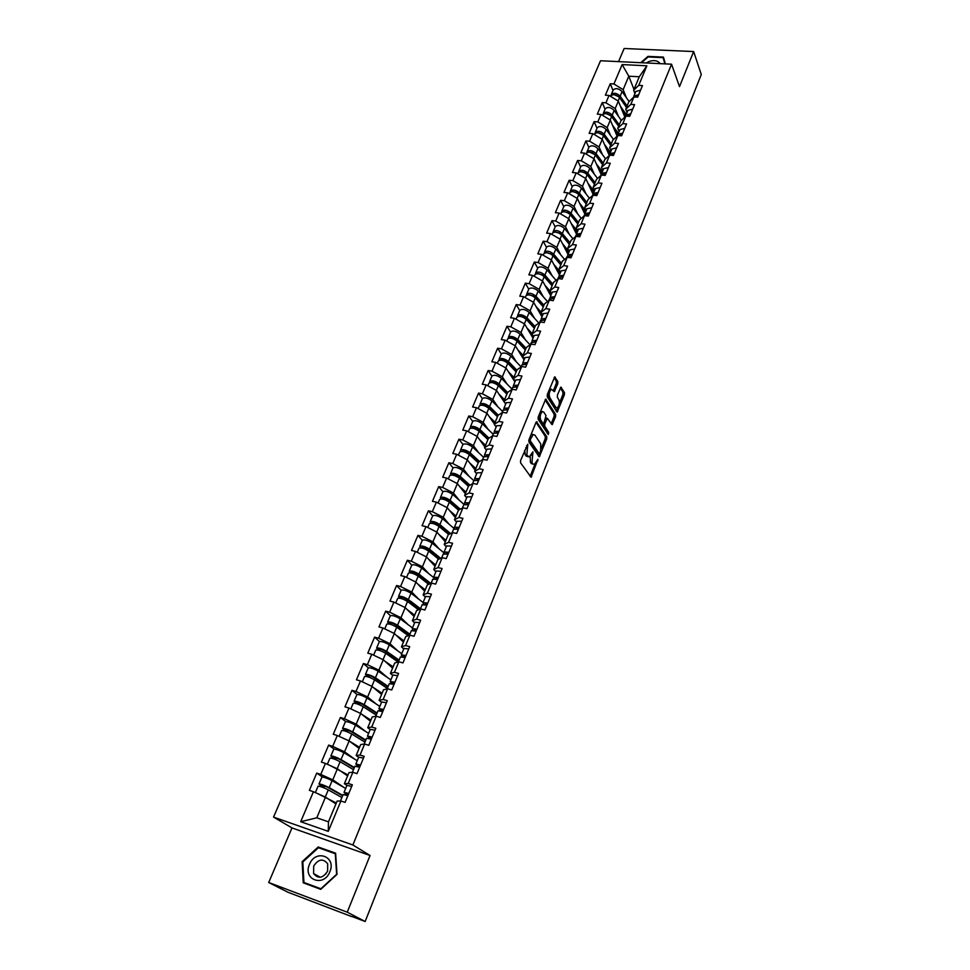 <?xml version="1.0" encoding="UTF-8"?>
<svg xmlns="http://www.w3.org/2000/svg" width="970" height="970" viewBox="0 0 970 970"><rect width="100%" height="100%" fill="white"/><g stroke="black" fill="none" stroke-linecap="round" stroke-linejoin="round"><path stroke-width="1.45" d="M527.789 444.224L520.587 460.471L520.55 462.775L531.087 477.276L537.986 459.283L534.373 464.424L532.772 463.902L531.96 462.702L532.93 451.814L529.28 456.967L526.819 455.209L527.789 444.224M557.786 383.756L557.835 381.477L554.707 376.893L547.298 394.511L547.25 396.803L557.144 412.165L564.382 394.754L564.443 392.51L560.854 387.151L557.41 395.045L557.35 397.3L558.902 399.846C559.848 403.132 559.278 405.836 557.192 407.933L555.871 407.424L549.687 397.421C548.705 394.111 549.275 391.383 551.396 389.249L554.319 391.674L557.786 383.756L556.271 383.502L556.331 381.234L554.149 377.597M370.055 855.504L291.982 827.919L268.714 882.506L347.248 912.188L370.055 855.504L352.874 844.967L671.543 64.19L679.509 86.633L693.635 51.556L701.286 74.496L365.144 921.5L351.698 916.407M347.248 912.188L365.144 921.5M537.125 421.829L535.986 422.447L528.977 439.762L528.929 442.065L539.259 456.846L546.716 438.949L546.765 436.694L536.483 421.72M538.204 416.991L545.71 399.119L555.664 414.457L555.604 416.7L552.136 424.678L547.31 418.288L544.776 423.902L544.728 426.169L548.729 432.414L548.28 434.548L538.156 419.282L538.204 416.991M352.874 844.967L273.552 817.092L600.539 60.746L671.543 64.19M613.016 90.477L610.251 83.747L605.377 95.193L609.063 95.412L618.314 101.11L624.874 117.091M610.251 83.747L613.925 83.966L622.146 64.578L646.869 65.802L638.733 85.36L642.467 85.578L637.678 97.145L633.919 96.915L630.815 104.384L634.574 104.614L629.712 116.339L625.941 116.085L622.801 123.639L626.571 123.905L621.649 135.776L617.866 135.497L614.677 143.148L618.46 143.439L613.476 155.455L609.681 155.151L606.456 162.912L610.251 163.227L605.207 175.4L601.4 175.061L598.126 182.918L601.946 183.269L596.829 195.6L593.009 195.237L589.699 203.191L593.519 203.567L588.329 216.067L584.498 215.667L581.151 223.731L584.983 224.143L579.733 236.801L575.889 236.365L572.482 244.537L576.338 244.973L571.015 257.802L567.159 257.341L563.716 265.622L567.583 266.095L562.188 279.093L558.308 278.596L554.816 286.987L558.696 287.496L553.239 300.664L549.347 300.142L545.807 308.642L549.699 309.175L544.158 322.525L540.266 321.979L536.677 330.588L540.581 331.158L534.967 344.689L531.051 344.108L527.413 352.837L531.342 353.444L525.643 367.157L521.714 366.527L518.029 375.39L521.969 376.033L516.198 389.94L512.257 389.273L508.522 398.246L512.463 398.925L506.619 413.026L502.666 412.323L498.871 421.429L502.836 422.144L496.907 436.439L492.93 435.7L489.098 444.939L493.063 445.691L487.049 460.192L483.072 459.416L479.168 468.777L483.157 469.565L477.058 484.272L473.069 483.448L469.116 492.942L473.117 493.778L466.922 508.692L462.92 507.831L458.907 517.471L462.92 518.344L456.652 533.476L452.626 532.566L448.552 542.339L452.59 543.261L446.212 558.611L442.174 557.665L438.052 567.571L442.102 568.541L435.639 584.11L431.589 583.128L427.394 593.179L431.456 594.186L424.896 609.997L420.834 608.954L416.591 619.163L420.653 620.218L414.008 636.259L409.922 635.168L405.618 645.523L409.704 646.638L402.95 662.91L398.852 661.782L394.475 672.295L398.573 673.447L391.722 689.973L387.612 688.785L383.174 699.455L387.285 700.655L380.325 717.436L376.202 716.199L371.692 727.027L375.826 728.288L368.758 745.312L364.623 744.026L360.052 755.024L364.186 756.333L357.008 773.636L352.862 772.29L348.218 783.457L352.365 784.827L345.077 802.384L340.919 800.99L328.284 831.351L300.7 821.711L313.431 791.738L325.496 797.122L335.935 803.936M322.44 776.97L316.717 773.102L309.369 790.368L313.431 791.738M316.717 773.102L320.767 774.436L325.447 763.414L337.402 768.822L347.612 775.952M334.116 749.034L328.648 745.093L321.409 762.105L325.447 763.414M328.648 745.093L332.686 746.366L337.293 735.515L349.127 740.947L359.106 748.391M345.672 721.547L340.397 717.497L333.268 734.254L337.293 735.515M340.397 717.497L344.423 718.721L348.97 708.027L360.682 713.484L370.443 721.231M357.069 694.471L351.964 690.313L344.944 706.827L348.97 708.027M351.964 690.313L355.99 691.489L360.464 680.952L372.056 686.433L381.598 694.471M368.333 667.809L363.374 663.541L356.451 679.8L360.464 680.952M363.374 663.541L367.375 664.668L371.789 654.277L383.271 659.782L392.607 668.087M379.428 641.546L374.614 637.144L367.788 653.174L371.789 654.277M374.614 637.144L378.603 638.224L382.944 628.002L394.329 633.507L403.447 642.104M390.389 615.671L385.684 611.149L378.955 626.935L382.944 628.002M385.684 611.149L389.661 612.179L393.941 602.091L405.217 607.632L414.129 616.483M401.119 590.293L396.597 585.516L389.964 601.085L393.941 602.091M396.597 585.516L400.561 586.51L404.781 576.568L415.948 582.121L424.666 591.227M411.777 565.134L407.351 560.26L400.816 575.598L404.781 576.568M407.351 560.26L411.304 561.206L415.463 551.409L426.533 556.974L435.057 566.322M422.302 540.326L417.949 535.355L411.51 550.475L415.463 551.409M417.949 535.355L421.889 536.264L425.988 526.601L436.961 532.178L445.303 541.769M432.668 515.87L428.4 510.814L422.059 525.716L425.988 526.601M428.4 510.814L432.329 511.675L436.379 502.145L447.243 507.734L455.403 517.568M442.902 491.729L438.707 486.613L432.45 501.308L436.379 502.145M438.707 486.613L442.623 487.425L446.612 478.04L457.379 483.642L465.357 493.694M473.821 480.635L462.641 470.535C458.483 467.673 455.269 466.788 453.014 467.867L448.867 462.751L442.696 477.24L446.612 478.04M448.867 462.751L452.772 463.527L456.7 454.263L467.382 459.877L475.179 470.147M483.545 457.258L472.548 447C468.425 444.127 465.236 443.254 462.957 444.418L458.895 439.216L452.808 453.499L456.7 454.263M458.895 439.216L462.787 439.943L466.655 430.813L477.24 436.439L484.867 446.928M472.705 421.441L468.777 415.997L462.775 430.098L466.655 430.813M468.777 415.997L472.657 416.7L476.476 407.691L486.964 413.329L494.421 424.011M482.357 398.646L478.525 393.105L472.608 407.012L476.476 407.691M478.525 393.105L482.393 393.771L486.164 384.884L496.555 390.534L505.661 404.114M491.899 376.166L488.14 370.528L482.296 384.241L486.164 384.884M488.14 370.528L491.996 371.146L495.706 362.392L506.013 368.042L514.924 381.865M501.296 353.977L497.622 348.242L491.863 361.774L495.706 362.392M497.622 348.242L501.466 348.836L505.14 340.191L515.349 345.853L524.067 359.906M510.584 332.092L506.983 326.272L501.296 339.621L505.14 340.191M506.983 326.272L510.814 326.817L514.427 318.293L524.564 323.956L533.088 338.239M519.738 310.497L516.222 304.58L510.608 317.748L514.427 318.293M516.222 304.58L520.029 305.101L523.606 296.687L533.645 302.361L541.987 316.85M528.771 289.181L525.34 283.179L519.799 296.177L523.606 296.687M525.34 283.179L529.135 283.664L532.663 275.359L542.618 281.033L550.778 295.741M537.695 268.144L534.324 262.058L528.868 274.886L532.663 275.359M534.324 262.058L538.107 262.518L541.587 254.322L551.469 259.996L559.447 274.91M546.498 247.374L543.2 241.215L537.817 253.873L541.587 254.322M543.2 241.215L546.971 241.639L550.414 233.552L560.199 239.238L568.008 254.346M555.179 226.883L551.966 220.639L546.643 233.139L550.414 233.552M551.966 220.639L555.725 221.039L559.108 213.048L568.832 218.735L576.471 234.037M563.764 206.646L560.611 200.329L555.361 212.66L559.108 213.048M560.611 200.329L564.358 200.693L567.705 192.812L577.344 198.498L584.837 214.03M572.227 186.664L569.147 180.274L563.958 192.46L567.705 192.812M569.147 180.274L572.882 180.614L576.192 172.83L585.747 178.529L593.155 194.412M580.593 166.949L577.574 160.487L572.458 172.502L576.192 172.83M577.574 160.487L581.297 160.79L584.558 153.114L594.04 158.801L601.218 174.697M588.851 147.464L585.904 140.941L580.848 152.811L584.558 153.114M585.904 140.941L589.614 141.22L592.828 133.63L602.237 139.328L609.233 155.333M596.999 128.234L594.125 121.638L589.13 133.363L592.828 133.63M594.125 121.638L597.811 121.893L601 114.399L610.324 120.098L617.126 136.176M605.062 109.234L602.237 102.577L597.302 114.157L601 114.399M602.237 102.577L605.923 102.808L609.063 95.412M627.081 112.447L625.759 109.186L628.851 101.765L633.919 96.915M618.314 101.11L615.21 108.507L618.472 116.376M625.759 109.186L630.815 104.384M605.923 102.808L615.21 108.507M619.115 131.58L617.757 128.343L620.897 120.826L625.941 116.085M610.324 120.098L607.171 127.591L610.53 135.424M617.757 128.343L622.801 123.639M597.811 121.893L607.171 127.591M611.051 150.944L609.669 147.755L612.846 140.129L617.866 135.497M602.237 139.328L599.048 146.919L602.491 154.715M609.669 147.755L614.677 143.148M589.614 141.22L599.048 146.919M602.891 170.562L601.473 167.398L604.686 159.686L609.681 155.151M594.04 158.801L590.815 166.488L594.355 174.248M601.473 167.398L606.456 162.912M581.297 160.79L590.815 166.488M594.622 190.423L593.167 187.295L596.429 179.486L601.4 175.061M585.747 178.529L582.473 186.313L586.122 194.024M593.167 187.295L598.126 182.918M572.882 180.614L582.473 186.313M586.244 210.551L584.764 207.459L588.062 199.541L593.009 195.237M577.344 198.498L574.022 206.38L577.78 214.067M584.764 207.459L589.699 203.191M564.358 200.693L574.022 206.38M577.756 230.933L576.241 227.877L579.587 219.863L584.498 215.667M568.832 218.735L565.474 226.725L569.341 234.364M576.241 227.877L581.151 223.731M555.725 221.039L565.474 226.725M569.16 251.582L567.608 248.562L571.003 240.451L575.889 236.365M560.199 239.238L556.804 247.326L560.781 254.916M567.608 248.562L572.482 244.537M546.971 241.639L556.804 247.326M560.454 272.497L558.865 269.527L562.297 261.294L567.159 257.341M551.469 259.996L548.026 268.193L552.124 275.747M558.865 269.527L563.716 265.622M538.107 262.518L548.026 268.193M551.627 293.704L550.014 290.77L553.482 282.428L558.308 278.596M542.618 281.033L539.126 289.339L543.358 296.856M550.014 290.77L554.816 286.987M529.135 283.664L539.126 289.339M542.691 315.177L541.03 312.291L544.558 303.84L549.347 300.142M533.645 302.361L530.105 310.764L534.47 318.233M541.03 312.291L545.807 308.642M520.029 305.101L530.105 310.764M533.633 336.942L531.936 334.092L535.501 325.532L540.266 321.979M524.564 323.956L520.975 332.48L525.473 339.912M531.936 334.092L536.677 330.588M510.814 326.817L520.975 332.48M524.443 358.997L522.709 356.196L526.334 347.527L531.051 344.108M515.349 345.853L511.711 354.486L516.367 361.871M522.709 356.196L527.413 352.837M501.466 348.836L511.711 354.486M515.143 381.355L513.36 378.603L517.034 369.812L521.714 366.527M506.013 368.042L502.327 376.796L507.128 384.132M513.36 378.603L518.029 375.39M491.996 371.146L502.327 376.796M505.709 404.029L503.891 401.325L507.613 392.401L512.257 389.273M496.555 390.534L492.821 399.41L497.792 406.697M503.891 401.325L508.522 398.246M482.393 393.771L492.821 399.41M496.143 427.006L494.288 424.351L498.059 415.305L502.666 412.323M486.964 413.329L483.169 422.326L488.322 429.577M494.288 424.351L498.871 421.429M472.657 416.7L483.169 422.326M486.443 450.298L484.539 447.691L488.371 438.525L492.93 435.7M477.24 436.439L473.396 445.57L478.731 452.772M484.539 447.691L489.098 444.939M462.787 439.943L473.396 445.57M476.609 473.918L474.669 471.371L478.549 462.072L483.072 459.416M467.382 459.877L463.478 469.128L469.019 476.294M474.669 471.371L479.168 468.777M452.772 463.527L463.478 469.128M466.643 497.865L464.654 495.379L468.583 485.946L473.069 483.448M457.379 483.642L453.426 493.027L459.198 500.156M464.654 495.379L469.116 492.942M442.623 487.425L453.426 493.027M456.53 522.163L454.493 519.726L458.483 510.159L462.92 507.831M447.243 507.734L443.241 517.252L449.243 524.358M454.493 519.726L458.907 517.471M432.329 511.675L443.241 517.252M446.273 546.801L444.199 544.425L448.237 534.725L452.626 532.566M436.961 532.178L432.899 541.83L439.167 548.911M444.199 544.425L448.552 542.339M421.889 536.264L432.899 541.83M435.87 571.791L433.748 569.475L437.846 559.629L442.174 557.665M426.533 556.974L422.411 566.759L428.97 573.816M433.748 569.475L438.052 567.571M411.304 561.206L422.411 566.759M425.321 597.144L423.138 594.889L427.309 584.91L431.589 583.128M415.948 582.121L411.765 592.052L418.652 599.096M423.138 594.889L427.394 593.179M400.561 586.51L411.765 592.052M414.602 622.861L412.383 620.679L416.615 610.542L420.834 608.954M405.217 607.632L400.974 617.708L408.224 624.753M412.383 620.679L416.591 619.163M389.661 612.179L400.974 617.708M403.738 648.966L401.471 646.844L405.751 636.562L409.922 635.168M394.329 633.507L390.025 643.74L397.688 650.797M401.471 646.844L405.618 645.523M378.603 638.224L390.025 643.74M392.717 675.447L390.389 673.398L394.741 662.971L398.852 661.782M383.271 659.782L378.906 670.149L387.054 677.254M390.389 673.398L394.475 672.295M367.375 664.668L378.906 670.149M381.525 702.328L379.149 700.34L383.562 689.755L387.612 688.785M372.056 686.433L367.63 696.969L376.348 704.135M379.149 700.34L383.174 699.455M355.99 691.489L367.63 696.969M370.176 729.61L367.739 727.706L372.225 716.951L376.202 716.199M360.682 713.484L356.184 724.178L365.593 731.465M367.739 727.706L371.692 727.027M344.423 718.721L356.184 724.178M358.645 757.303L356.148 755.472L360.707 744.56L364.623 744.026M359.555 747.324L349.151 740.971L344.556 751.798L354.838 759.268M356.148 755.472L360.052 755.024M332.686 746.366L344.556 751.798M346.945 785.421L344.386 783.675L349.006 772.593L352.862 772.29M337.402 768.822L332.758 779.844L344.156 787.591M344.386 783.675L348.218 783.457M320.767 774.436L332.758 779.844M268.714 882.506L287.872 892.218L351.637 916.565M325.496 797.122L316.79 817.807L328.466 821.845L337.136 801.05L340.919 800.99M328.466 821.845L328.284 831.351M300.7 821.711L316.79 817.807M693.635 51.556L624.146 48.5L618.557 61.619M291.982 827.919L273.552 817.092M634.938 93.556L633.653 90.271L639.279 76.763L628.79 76.206L623.14 89.652L626.317 97.57M633.992 89.434L628.79 76.206L622.146 64.578M633.653 90.271L638.733 85.36M639.279 76.763L646.869 65.802M613.925 83.966L623.14 89.652M302.131 861.663L303.246 882.821L320.73 889.344L337.014 874.394L335.62 853.188L318.208 846.98L302.131 861.663L302.834 862.063M665.335 63.899L663.456 57.109L647.96 56.393L640.709 62.698M524.673 450.371L525.279 454.918L526.819 455.209M527.862 456.7L525.279 454.918M530.19 456.252L530.432 462.411L531.96 462.702M532.979 464.157L530.432 462.411M530.093 476.403L535.113 463.878M541.357 448.298L545.213 438.67L545.261 436.415L536.058 422.277M538.277 455.948L539.114 453.875M530.408 439.301L530.372 440.913L539.344 453.875L540.617 451.195L540.775 443.969L534.931 435.13L533.27 434.548L530.408 439.301L529.244 439.095M528.771 440.477L530.372 440.913M537.901 453.548L528.844 440.622M533.197 434.584L530.966 434.851M545.164 399.786L554.161 414.19L555.664 414.457M551.166 423.757L554.1 416.433L554.161 414.19M543.273 423.575L543.2 425.903L547.225 432.135L548.729 432.414M547.286 433.42L547.225 432.135M543.794 412.129L542.412 411.62C540.241 413.802 539.659 416.542 540.666 419.877L542.909 423.356L544.024 422.738L546.013 415.633L543.794 412.129M542.024 411.559L540.314 411.777M538.653 415.863L539.138 419.598L540.666 419.877M542.994 423.466L541.393 423.09L539.138 419.598M553.349 390.74L556.271 383.502M550.972 389.176L549.408 389.322M547.686 393.565L548.171 397.166L549.687 397.421M556.125 407.752L554.367 407.17L548.171 397.166M559.387 403.253L562.891 394.499L562.939 392.256L560.296 387.854M556.186 411.219L557.617 407.655M321.179 848.714L318.208 846.98M342.64 795.764L327.46 787.179L321.288 784.948L324.295 787.955M321.931 777.079L318.997 783.99L322.307 787.179M318.063 786.197L318.075 786.161C320.027 786.197 323.422 787.422 328.284 789.859L341.901 797.534M317.481 793.545L336.335 802.99M336.178 803.354L328.442 799.05M318.997 783.99C320.949 784.015 324.344 785.239 329.194 787.676L342.798 795.376M321.943 777.043C323.895 777.043 327.29 778.255 332.128 780.704L345.672 788.452M348.763 793.496L344.059 792.332L347.163 795.461M351.698 786.44L346.969 785.348M348.121 795.06L346.375 793.302L348.642 793.799M347.854 795.703L343.15 794.527L340.458 800.99M309.491 864.379C302.458 879.705 323.834 887.683 329.836 871.812C336.699 856.352 315.408 848.762 309.491 864.379M313.686 866.113L313.625 873.582C318.233 879.123 322.889 878.323 327.605 871.193L327.69 863.821C323.095 858.207 318.427 858.971 313.686 866.113M325.932 873.97L326.247 873.097M320.791 889.284L303.925 882.457L302.834 861.954L318.415 847.719L335.28 853.745L336.638 874.285L320.864 888.762L303.925 882.457M660.097 63.644C657.927 60.613 654.338 59.861 649.318 61.389L646.202 62.965M641.497 62.735L648.13 56.951L663.153 57.654L665.226 63.887M663.153 57.654L664.862 63.874M354.208 767.961L339.282 759.122L333.134 756.939L336.105 759.777M333.753 749.192L330.867 755.994L334.104 759.001M329.945 758.176L329.958 758.128C331.934 758.055 335.317 759.255 340.118 761.729L353.504 769.646M330.261 765.585L348.024 774.945M347.854 775.382L341.355 771.587M330.867 755.994C332.843 755.909 336.226 757.109 341.016 759.583L354.389 767.512M333.777 749.143C335.753 749.034 339.136 750.234 343.913 752.708L357.227 760.698M365.605 740.571L350.934 731.477L344.811 729.355L347.684 732.01M345.393 721.728L342.568 728.409L345.659 731.235M341.646 730.58L341.67 730.519C343.671 730.337 347.042 731.513 351.77 734.023L364.95 742.159M342.81 738.049L349.103 740.934M359.349 747.809L353.759 744.402M342.568 728.409C344.568 728.227 347.939 729.391 352.668 731.901L365.823 740.074M345.417 721.668C347.43 721.462 350.8 722.614 355.505 725.136L368.612 733.356M376.845 713.593L362.404 704.244L356.317 702.183L358.985 704.596M356.73 703.771L354.086 701.237C356.111 700.958 359.47 702.098 364.138 704.644L377.075 713.023M353.177 703.383L353.201 703.311C355.238 703.044 358.585 704.184 363.253 706.73L376.214 715.096M355.153 710.913L360.1 713.217M361.276 713.968L370.904 720.116M370.673 720.661L365.775 717.533M356.863 694.665L356.899 694.593C358.936 694.29 362.283 695.417 366.939 697.976L379.828 706.415M387.915 687.002L373.705 677.424C370.916 675.847 368.891 675.181 367.642 675.411L369.691 677.436M367.521 676.72L365.435 674.465C367.497 674.089 370.831 675.193 375.438 677.787L388.17 686.384M364.538 676.587L364.562 676.514C366.624 676.138 369.958 677.254 374.578 679.837L387.321 688.421M367.375 684.214L370.855 685.863M373.098 687.306L382.095 693.295M381.84 693.902L377.488 690.992M368.176 667.99L368.2 667.918C370.273 667.518 373.608 668.621 378.203 671.216L390.874 679.861M398.815 660.788L384.847 650.979C382.083 649.391 380.07 648.736 378.809 649.027L380.361 650.724M378.3 650.118L376.615 648.093C378.7 647.62 382.022 648.688 386.569 651.319L399.094 660.121M375.729 650.179L375.754 650.106C377.839 649.633 381.161 650.712 385.72 653.343L398.088 662.001M379.707 658.072L381.125 658.751M384.629 660.994L393.117 666.875M392.838 667.53L388.921 664.814M379.318 641.716L379.343 641.643C381.44 641.146 384.763 642.213 389.297 644.844L401.774 653.695M360.561 765.063L355.857 764.008L358.233 766.736M363.447 758.103L358.718 757.134M359.821 766.87L358.148 764.966L360.428 765.403M359.664 767.234L354.935 766.227M372.189 737.042L367.472 736.109L369.34 738.534M375.026 730.204L370.285 729.343M371.34 739.091L369.74 737.054L372.031 737.43M371.304 739.188L366.551 738.303M383.635 709.458L378.906 708.621L380.398 710.828M386.436 702.716L381.671 701.977M382.495 711.471L381.161 709.567L383.453 709.882M382.762 711.568L378.009 710.792M394.911 682.274L390.183 681.546L391.383 683.571M397.664 675.629L392.899 675.011M393.444 684.141L392.413 682.492L394.717 682.747M394.05 684.359L389.285 683.692M406.018 655.502L401.277 654.871L402.259 656.751M408.734 648.954L403.969 648.433M404.284 657.26L403.496 655.817L405.812 656.011M405.169 657.551L400.404 656.993M409.57 634.962L395.821 624.935C393.092 623.322 391.092 622.679 389.819 623.031L390.971 624.462M388.994 623.94L387.636 622.097C389.746 621.528 393.056 622.582 397.542 625.238L409.873 634.235M386.751 624.159L386.787 624.074C388.909 623.516 392.207 624.571 396.706 627.238L408.346 635.702M395.942 635.035L403.981 640.83M403.678 641.534L400.125 638.975M390.292 615.817L390.328 615.732C392.45 615.15 395.748 616.192 400.234 618.86L412.505 627.905M416.967 629.118L412.226 628.596L413.026 630.354M419.646 622.667L414.857 622.255M415.027 630.779L414.42 629.518L416.736 629.663M416.13 631.13L411.353 630.682M419.913 609.305L406.636 599.254C403.944 597.617 401.956 596.999 400.658 597.399L401.507 598.623M399.591 598.175L398.5 596.465C400.634 595.822 403.92 596.841 408.358 599.533L420.495 608.723M397.627 598.514L397.664 598.429C399.798 597.787 403.096 598.805 407.533 601.497L418.543 609.815M407.024 609.427L414.687 615.162M414.372 615.914L411.122 613.489M398.5 596.465L401.156 590.209C403.302 589.53 406.588 590.548 411.013 593.252L423.09 602.491M427.746 603.122L423.005 602.685L423.66 604.346M430.389 596.756L425.6 596.453M425.636 604.71L425.187 603.619L427.515 603.704M426.933 605.11L422.144 604.759M429.892 583.831L417.294 573.949C414.639 572.288 412.662 571.694 411.353 572.142L411.959 573.173M410.092 572.809L409.207 571.221C411.365 570.469 414.639 571.475 419.028 574.204L430.801 583.455M408.346 573.246L408.382 573.149C410.54 572.409 413.814 573.403 418.203 576.131L428.679 584.34M417.912 584.158L425.236 589.857M424.908 590.669L421.914 588.341M409.207 571.221L411.826 565.037C413.984 564.273 417.258 565.267 421.635 568.008L433.578 577.477M438.379 577.502L433.638 577.162L434.172 578.726M440.986 571.233L436.185 571.015M436.124 579.029L435.797 578.084L438.125 578.12M437.567 579.454L432.778 579.211M439.81 558.744L427.806 548.996C425.187 547.322 423.211 546.74 421.889 547.238L422.289 548.111M420.471 547.808L419.755 546.316C421.938 545.492 425.2 546.462 429.528 549.226L440.719 558.332M418.907 548.317L418.955 548.22C421.138 547.407 424.387 548.377 428.728 551.13L438.719 559.241M428.607 559.253L435.651 564.916M435.287 565.765L432.523 563.546M419.755 546.316L422.338 540.229C424.533 539.381 427.782 540.351 432.099 543.115L444.418 553.215M448.855 552.245L444.102 552.003L444.539 553.482M451.426 546.062L446.624 545.952M446.479 553.737L446.261 552.912L448.589 552.9M448.055 554.173L443.266 554.028M448.322 532.93L449.377 534.167M430.741 523.194L430.159 521.775C432.365 520.866 435.615 521.812 439.895 524.6L450.565 533.585M429.322 523.751L429.37 523.654C431.577 522.745 434.815 523.691 439.107 526.48L448.673 534.506M439.131 534.676L445.909 540.314M445.533 541.224L442.95 539.077M430.159 521.775L432.705 515.773C434.924 514.84 438.161 515.785 442.429 518.574L454.336 528.674M449.643 534.034L438.173 524.406C435.578 522.709 433.614 522.139 432.28 522.684L432.523 523.424L432.947 522.418M459.186 527.353L454.433 527.195L454.784 528.614M461.708 521.266L456.918 521.242M456.712 528.795L456.567 528.104L458.895 528.044M458.398 529.256L453.596 529.196M456.821 507.468L458.858 509.965M440.877 498.919L440.428 497.574C442.647 496.591 445.873 497.501 450.104 500.326L460.313 509.201M439.592 499.526L439.64 499.417C441.859 498.447 445.097 499.356 449.328 502.181L458.519 510.147M449.486 510.438L456.021 516.064M455.633 517.01L453.22 514.949M442.89 491.766L442.938 491.657C445.169 490.65 448.395 491.56 452.602 494.385L464.024 504.388M459.38 509.699L448.395 500.156C445.824 498.447 443.872 497.889 442.526 498.483L442.635 499.077M469.371 502.812L464.618 502.739L464.897 504.097M471.856 496.81L467.055 496.87M466.8 504.23L469.068 503.527M468.595 504.691L463.781 504.727M465.382 482.442L468.328 486.2M449.716 475.652L449.765 475.53C452.008 474.475 455.233 475.373 459.416 478.222L468.437 486.297M459.671 486.528L466 492.154M465.588 493.136L463.333 491.135M450.892 474.997L450.541 473.712C452.784 472.645 455.997 473.542 460.18 476.391L469.977 485.17M469.031 485.703L458.47 476.234C455.936 474.512 453.984 473.966 452.626 474.621L452.65 475.106M479.41 478.622L474.645 478.622L474.863 479.944M481.86 472.693L477.058 472.851M476.767 480.004L479.095 479.374M478.634 480.465L473.833 480.587M474.003 457.828L476.549 461.223M459.707 452.093L459.756 451.971C462.023 450.844 465.224 451.705 469.359 454.59L478.246 462.799M469.71 462.945L475.833 468.571M475.409 469.601L473.287 467.661M460.786 451.414L460.52 450.165C462.787 449.037 465.988 449.898 470.111 452.784L479.532 461.49M478.574 462.059L468.401 452.65C465.903 450.917 463.963 450.383 462.593 451.074L462.557 451.462M489.304 454.76L484.551 454.857L484.709 456.118M491.729 448.928L486.916 449.158M486.6 456.13L488.977 455.548M488.553 456.579L483.739 456.797M482.636 433.626L484.83 436.67M469.553 428.861L469.613 428.728C471.893 427.527 475.082 428.376 479.168 431.274L487.922 439.604M479.604 439.689L485.546 445.303M485.097 446.37L483.096 444.49M470.559 428.158L470.365 426.958C472.645 425.745 475.833 426.594 479.907 429.504L488.977 438.149M472.717 421.404L472.766 421.283C475.058 420.046 478.234 420.895 482.308 423.805L493.136 434.208M488.201 438.925L478.198 429.395C475.724 427.637 473.796 427.127 472.414 427.855L472.366 428.158M499.065 431.238L494.312 431.407L494.433 432.632M501.454 425.478L496.64 425.794M496.325 432.584L498.725 432.05M498.313 433.032L493.512 433.323M491.269 409.789L493.16 412.517M479.277 405.945L479.325 405.812C481.629 404.538 484.794 405.363 488.832 408.285L497.452 416.736M489.341 416.736L495.112 422.35M494.651 423.466L492.76 421.623M480.198 405.23L480.065 404.066C482.369 402.78 485.533 403.605 489.571 406.539L498.325 415.136M482.393 398.585L482.442 398.464C484.745 397.166 487.91 397.979 491.935 400.913L502.605 411.462M497.719 416.118L487.861 406.454C485.424 404.684 483.496 404.187 482.102 404.963L482.041 405.169M508.692 408.03L503.927 408.285L504.012 409.461M511.044 402.356L506.231 402.756M505.964 409.631L508.341 408.879M507.953 409.813L503.139 410.177M499.889 386.339L501.502 388.752M488.856 383.332L488.916 383.199C491.232 381.853 494.385 382.665 498.374 385.611L506.873 394.172M498.944 394.087L504.558 399.713M504.085 400.865L502.29 399.07M489.729 382.604L489.644 381.477C491.96 380.131 495.112 380.931 499.113 383.877L507.589 392.45M491.935 376.081L491.984 375.948C494.312 374.578 497.464 375.378 501.441 378.336L511.942 389.031M507.104 393.614L497.404 383.829C494.979 382.034 493.075 381.549 491.669 382.362L491.62 382.507M518.186 385.151L513.433 385.478L513.47 386.63M520.502 379.549L515.688 380.034M515.47 386.363L517.822 386.024M517.459 386.897L512.645 387.357M508.474 363.229L509.844 365.363M498.313 361.034L498.374 360.888C500.702 359.482 503.842 360.27 507.795 363.241L516.161 371.91M508.401 371.752L513.882 377.378M513.385 378.567L511.675 376.821M499.138 360.294L499.089 359.191C501.429 357.772 504.57 358.56 508.51 361.531L516.864 370.213M501.344 353.88L501.405 353.735C503.745 352.304 506.873 353.08 510.814 356.063L521.157 366.89M516.367 371.413L506.813 361.495C504.412 359.7 502.508 359.227 501.102 360.076L501.078 360.137M527.547 362.574L522.794 362.974L522.806 364.089M529.838 357.057L525.025 357.615M524.806 363.895L527.171 363.483M526.831 364.308L522.018 364.841M517.022 340.47L518.174 342.337M507.637 339.027L507.698 338.882C510.05 337.414 513.178 338.166 517.083 341.173L525.316 349.952M517.737 349.697L523.072 355.347M523.667 357.736L520.938 354.85M508.413 338.287L508.413 337.208C510.766 335.729 513.894 336.481 517.786 339.488L526.019 348.279M510.632 331.97L510.693 331.825C513.045 330.333 516.173 331.085 520.065 334.092L530.057 344.823M525.497 349.515L516.088 339.464C513.736 337.657 511.845 337.196 510.414 338.081M536.786 340.312L532.033 340.773L532.021 341.864M539.053 334.856L534.227 335.487M534.07 341.622L536.398 341.234M536.083 342.01L531.269 342.616M533.597 337.014L530.069 333.183M525.534 318.051L526.48 319.651M516.84 317.311L516.901 317.166C519.265 315.626 522.381 316.378 526.249 319.385L534.361 328.272M526.94 327.945L532.142 333.595M517.58 316.559L517.604 315.505C519.981 313.965 523.085 314.704 526.94 317.724L535.052 326.623M519.799 310.351L519.859 310.194C522.224 308.642 525.34 309.381 529.183 312.401L538.823 323.046M534.518 327.896L525.243 317.736C523.012 315.953 521.145 315.48 519.641 316.317M545.904 318.342L541.151 318.875L541.114 319.942M548.135 312.97L543.321 313.674M543.212 319.651L545.504 319.3M545.201 320.027L540.387 320.706M542.509 315.614L539.077 311.782M534.021 296.02L534.834 297.45M525.934 295.886L525.995 295.741C528.371 294.14 531.475 294.856 535.282 297.899L543.285 306.884M536.022 306.471L541.09 312.134M526.637 295.135L526.686 294.104C529.062 292.503 532.166 293.219 535.973 296.262L543.964 305.247M528.844 289.012L528.905 288.866C531.293 287.241 534.385 287.957 538.192 291L547.504 301.561M543.418 306.556L534.276 296.286L528.747 294.831M554.888 296.662L550.148 297.269L550.087 298.311M557.095 291.364L552.282 292.14M552.245 297.972L554.488 297.644M554.209 298.323L549.396 299.075M551.299 294.492L547.965 290.673M542.582 274.546L543.285 275.819M534.894 274.74L534.955 274.583C537.356 272.934 540.436 273.637 544.206 276.692L552.088 285.774M544.97 285.277L550.439 291.534M535.573 273.989L535.646 272.97C538.035 271.309 541.127 272.012 544.897 275.068L552.767 284.161M537.768 267.95L537.841 267.805C540.229 266.119 543.309 266.823 547.08 269.89L556.089 280.366M552.209 285.495L543.2 275.116L537.756 273.637M563.764 275.274L559.023 275.941L558.938 276.959M565.934 270.036L561.133 270.885M561.169 276.571L563.352 276.28M563.085 276.911L558.271 277.735M559.981 273.637L556.731 269.818M551.093 253.437L551.712 254.576M543.746 253.873L543.806 253.716C546.219 251.994 549.287 252.685 553.021 255.753L560.781 264.931M553.797 264.361L559.981 271.612M544.388 253.109L544.485 252.115C546.886 250.393 549.966 251.084 553.688 254.164L561.448 263.343M546.583 247.168L546.643 247.01C549.056 245.277 552.124 245.956 555.846 249.035L564.576 259.439M560.878 264.713L552.003 254.225L546.643 252.709M572.53 254.164L567.777 254.904L567.68 255.898M574.664 248.999L569.863 249.908M570.045 255.425L572.094 255.195M571.851 255.789L567.05 256.674M568.553 253.049L565.377 249.241M559.544 232.642L560.078 233.673M552.476 233.273L552.548 233.103C554.961 231.333 558.017 232 561.715 235.092L569.366 244.355M562.515 243.7L569.123 251.666M553.094 232.509L553.215 231.539C555.628 229.757 558.684 230.423 562.382 233.515L570.02 242.791M555.276 226.653L555.349 226.495C557.774 224.7 560.818 225.367 564.504 228.471L572.979 238.802M569.438 244.197L560.696 233.6L555.434 232.06M581.163 233.333L576.422 234.134L576.313 235.116M583.285 228.241L578.472 229.211M578.69 234.631L580.727 234.388M580.509 234.934L575.695 235.88M577.005 232.739L573.913 228.92M567.911 212.151L568.371 213.085M561.096 212.927L561.169 212.769C563.594 210.939 566.638 211.581 570.299 214.697L577.841 224.058M571.112 223.318L577.599 231.309M561.703 212.175L561.824 211.217C564.261 209.387 567.304 210.029 570.954 213.145L578.484 222.506M563.861 206.404L563.934 206.234C566.371 204.391 569.414 205.034 573.052 208.15L581.272 218.42M577.89 223.937L569.269 213.242L564.116 211.678M589.699 212.782L584.958 213.63L584.837 214.588M591.785 207.738L586.983 208.78M587.299 214.055L589.251 213.849M589.045 214.346L584.243 215.364M585.359 212.672L582.339 208.865M576.192 191.939L576.592 192.775M569.608 192.86L569.681 192.69C572.118 190.811 575.149 191.429 578.775 194.57L586.207 204.003M579.599 203.191L585.965 211.217M570.19 192.096L570.336 191.151C572.773 189.271 575.804 189.89 579.417 193.03L586.838 202.475M572.336 186.41L572.409 186.24C574.858 184.348 577.89 184.967 581.491 188.107L589.469 198.316M586.232 203.93L577.732 193.151L572.688 191.563M598.114 192.484L593.385 193.394L593.252 194.352M600.175 187.513L595.374 188.604M595.798 193.757L597.665 193.576M597.471 194.036L592.67 195.103M593.604 192.86L590.657 189.053M584.389 172.005L584.74 172.757M578.011 173.036L578.084 172.866C580.545 170.926 583.552 171.544 587.129 174.685L594.464 184.203L586.098 173.303L581.163 171.69M587.978 183.318L594.222 191.381M578.569 172.272L578.726 171.35C581.188 169.41 584.195 170.017 587.771 173.169L595.095 182.687M580.715 166.67L580.787 166.5C583.237 164.548 586.256 165.155 589.821 168.307L597.581 178.468M606.432 172.442L601.703 173.412L601.545 174.345M608.469 167.543L603.667 168.695M604.201 173.715L605.971 173.557M605.801 173.969L601 175.109M601.752 173.29L598.866 169.495M592.488 152.326L592.791 153.005M586.316 153.454L586.389 153.284C588.851 151.308 591.858 151.89 595.398 155.054L602.612 164.657M596.247 163.688L602.382 171.787M586.85 152.702L587.02 151.793C589.481 149.804 592.488 150.398 596.029 153.563L603.243 163.166M588.972 147.173L589.045 147.003C591.518 145.003 594.513 145.585 598.041 148.762L605.595 158.862M595.083 154.691L589.542 152.072M614.64 152.666L609.912 153.684L609.754 154.606M616.653 147.816L611.852 149.028M612.494 153.927L614.168 153.793M614.01 154.169L609.208 155.37M609.803 153.987L606.977 150.18M594.501 134.127L594.586 133.957C597.059 131.92 600.042 132.502 603.546 135.679L610.676 145.342M604.419 144.312L610.433 152.435M595.034 133.375L595.204 132.478C597.678 130.441 600.672 131.023 604.177 134.2L611.282 143.875M597.132 127.931L597.217 127.749C599.69 125.7 602.673 126.27 606.165 129.459L613.525 139.51M603.013 135.048L597.823 132.708M622.74 133.132L618.023 134.2L617.854 135.121M624.728 128.343L619.927 129.616M620.691 134.393L622.267 134.284M622.122 134.624L617.332 135.873M617.854 135.06L614.98 131.095M616.859 133.678L617.587 135.4M602.6 115.042L602.673 114.86C605.159 112.787 608.141 113.344 611.597 116.533L618.63 126.282M612.47 125.178L618.387 133.339M603.11 114.29L603.291 113.405C605.777 111.32 608.76 111.877 612.216 115.078L619.236 124.827M605.195 108.919L605.268 108.737C607.766 106.639 610.736 107.197 614.192 110.398L621.358 120.401M610.894 115.745L605.995 113.575M630.743 113.842L626.026 114.969L625.844 115.866M632.707 109.125L627.917 110.447M628.803 115.103L630.257 115.018M630.136 115.321L625.42 116.448M625.626 116.109L622.885 112.253M624.122 113.987L625.25 116.739M610.591 96.188L610.663 96.006C613.161 93.884 616.132 94.429 619.551 97.63L626.487 107.452M620.436 106.276L626.244 114.46M611.088 95.448L611.282 94.563C613.78 92.441 616.738 92.987 620.169 96.188L627.081 106.009M613.161 90.137L613.234 89.955C615.732 87.821 618.69 88.355 622.11 91.568L629.093 101.535M618.727 96.709L614.083 94.684M638.648 94.805L633.931 95.981L633.749 96.867M640.576 90.137L635.799 91.519M636.817 96.054L638.151 95.994M638.042 96.26L633.337 97.436M525.776 447.643L526.94 447.861M526.116 456.142L527.656 456.433M531.766 453.196L532.906 453.414M530.905 455.209L532.093 455.427M531.257 463.611L532.772 463.902M536.834 460.653L537.95 460.859M530.214 476.124L531.73 476.428M526.601 445.618L527.765 445.824M545.261 436.415L546.765 436.694M545.213 438.67L546.716 438.949M538.374 455.73L539.89 456.021M537.477 453.475L538.993 453.754M530.105 436.961L531.269 437.167M545.576 399.203L546.231 399.325M554.1 416.433L555.604 416.7M551.227 423.623L552.73 423.89M545.576 418.882L546.716 419.076M543.249 423.635L544.776 423.902M543.2 425.903L544.728 426.169M541.393 423.09L542.909 423.356M553.385 390.655L554.901 390.91M554.367 407.17L555.871 407.424M560.708 387.236L561.351 387.345M562.939 392.256L564.443 392.51M562.891 394.499L564.382 394.754M556.234 411.122L557.738 411.377M554.549 377.003L555.228 377.112M556.331 381.234L557.835 381.477M322.101 786.318L324.113 786.985M328.284 789.859L325.326 796.855M332.128 780.704L329.194 787.676M345.332 793.727L344.92 794.733M333.886 758.455L335.899 759.098M340.118 761.729L337.208 768.628M343.913 752.708L341.016 759.583M357.069 765.512L356.742 766.3M345.502 730.992L347.502 731.61M351.77 734.023L348.909 740.825M355.505 725.136L352.668 731.901M356.936 702.098L356.669 702.729M363.253 706.73L360.452 713.386M366.939 697.976L364.138 704.644M368.273 675.29L367.982 675.981M374.578 679.837L371.837 686.323M378.203 671.216L375.438 677.787M379.452 648.881L379.137 649.621M385.72 653.343L383.053 659.673M389.297 644.844L386.569 651.319M390.461 622.849L390.122 623.649M396.706 627.238L394.111 633.41M400.234 618.86L397.542 625.238M401.313 597.205L400.95 598.053M407.533 601.497L404.999 607.523M411.013 593.252L408.358 599.533M412.007 571.912L411.62 572.821M418.203 576.131L415.742 582.012M421.635 568.008L419.028 574.204M422.556 546.983L422.144 547.953M428.728 551.13L426.315 556.865M432.099 543.115L429.528 549.226M439.107 526.48L436.755 532.069M442.429 518.574L439.895 524.6M443.205 498.18L442.805 499.113M449.328 502.181L447.037 507.637M452.602 494.385L450.104 500.326M466.74 504.048L466.994 503.43M453.305 474.294L452.941 475.154M459.416 478.222L457.173 483.533M462.641 470.535L460.18 476.391M476.755 479.956L477.022 479.301M463.272 450.723L462.933 451.535M469.359 454.59L467.176 459.768M472.548 447L470.111 452.784M486.649 456.13L486.904 455.512M473.105 427.491L472.802 428.231M479.168 431.274L477.034 436.33M482.308 423.805L479.907 429.504M482.805 404.563L482.514 405.242M488.832 408.285L486.758 413.22M491.935 400.913L489.571 406.539M492.372 381.95L492.117 382.568M498.374 385.611L496.361 390.425M501.441 378.336L499.113 383.877M507.795 363.241L505.819 367.933M510.814 356.063L508.51 361.531M517.083 341.173L515.155 345.744M520.065 334.092L517.786 339.488M526.249 319.385L524.37 323.847M529.183 312.401L526.94 317.724M535.282 297.899L533.464 302.252M538.192 291L535.973 296.262M544.206 276.692L542.424 280.924M547.08 269.89L544.897 275.068M553.021 255.753L551.287 259.887M555.846 249.035L553.688 254.164M561.715 235.092L560.017 239.129M564.504 228.471L562.382 233.515M570.299 214.697L568.638 218.626M573.052 208.15L570.954 213.145M578.775 194.57L577.162 198.389M581.491 188.107L579.417 193.03M587.129 174.685L585.565 178.419M589.821 168.307L587.771 173.169M595.398 155.054L593.858 158.692M598.041 148.762L596.029 153.563M603.546 135.679L602.055 139.219M606.165 129.459L604.177 134.2M611.597 116.533L610.154 119.989M614.192 110.398L612.216 115.078M619.551 97.63L618.145 101.001M622.11 91.568L620.169 96.188M537.829 453.584L539.041 453.814M531.742 434.269L533.27 434.548M545.916 418.046L547.31 418.288M540.884 411.353L542.412 411.62M549.869 388.994L551.396 389.249M318.075 786.161L315.347 792.599M344.059 792.332L346.993 785.3M320.367 877.268L313.625 873.582M329.958 758.128L327.363 764.275M341.67 730.519L339.185 736.375M353.201 703.311L350.837 708.9M356.899 694.593L354.086 701.237M364.562 676.514L362.307 681.825M368.2 667.918L365.435 674.465M375.754 650.106L373.62 655.162M379.343 641.643L376.615 648.093M355.857 764.008L358.73 757.085M352.389 772.326L354.947 766.167M367.472 736.109L370.31 729.282M364.138 744.099L366.575 738.243M378.906 708.621L381.707 701.904M375.717 716.296L378.033 710.719M390.183 681.546L392.935 674.926M387.115 688.906L389.322 683.62M401.277 654.871L403.993 648.348M398.343 661.928L400.428 656.908M386.787 624.074L384.763 628.875M390.328 615.732L387.636 622.097M412.226 628.596L414.893 622.158M409.413 635.338L411.389 630.597M397.664 598.429L395.736 602.976M423.005 602.685L425.648 596.356M420.313 609.148L422.18 604.662M408.382 573.149L406.563 577.453M433.638 577.162L436.233 570.918M431.056 583.346L432.826 579.114M418.955 548.22L417.221 552.294M444.102 552.003L446.673 545.843M441.653 557.908L443.302 553.918M429.37 523.654L427.746 527.486M454.433 527.195L456.955 521.12M452.081 532.833L453.645 529.087M439.64 499.417L438.1 503.042M442.938 491.657L440.428 497.574M464.618 502.739L467.103 496.761M462.375 508.122L463.83 504.606M449.765 475.53L448.322 478.937M453.014 467.867L450.541 473.712M474.645 478.622L477.107 472.729M472.511 483.763L473.881 480.465M459.756 451.971L458.41 455.16M462.957 444.418L460.52 450.165M484.551 454.857L486.964 449.037M482.514 459.731L483.787 456.664M469.613 428.728L468.34 431.711M472.766 421.283L470.365 426.958M494.312 431.407L496.701 425.672M492.372 436.051L493.56 433.202M479.325 405.812L478.149 408.588M482.442 398.464L480.065 404.066M503.927 408.285L506.291 402.623M502.096 412.699L503.2 410.043M488.916 383.199L487.813 385.793M491.984 375.948L489.644 381.477M513.433 385.478L515.749 379.888M511.687 389.661L512.706 387.212M498.374 360.888L497.355 363.289M501.405 353.735L499.089 359.191M522.794 362.974L525.085 357.469M521.145 366.939L522.078 364.696M507.698 338.882L506.764 341.1M510.693 331.825L508.413 337.208M532.033 340.773L534.3 335.341M530.469 344.52L531.33 342.471M516.901 317.166L516.052 319.203M519.859 310.194L517.604 315.505M541.151 318.875L543.382 313.516M539.684 322.416L540.448 320.549M525.995 295.741L525.207 297.596M528.905 288.866L526.686 294.104M550.148 297.269L552.342 291.982M548.753 300.591L549.457 298.918M534.955 274.583L534.252 276.268M537.841 267.805L535.646 272.97M559.023 275.941L561.193 270.727M557.714 279.069L558.344 277.578M543.806 253.716L543.164 255.231M546.643 247.01L544.485 252.115M567.777 254.904L569.923 249.751M566.565 257.826L567.111 256.504M552.548 233.103L551.966 234.461M555.349 226.495L553.215 231.539M576.422 234.134L578.544 229.041M575.283 236.874L575.768 235.71M561.169 212.769L560.66 213.958M563.934 206.234L561.824 211.217M584.958 213.63L587.056 208.611M583.904 216.189L584.316 215.194M569.681 192.69L569.245 193.721M572.409 186.24L570.336 191.151M593.385 193.394L595.447 188.435M592.403 195.758L592.743 194.934M578.084 172.866L577.708 173.739M580.787 166.5L578.726 171.35M601.703 173.412L603.74 168.513M600.794 175.606L601.073 174.939M586.389 153.284L586.074 154.024M589.045 147.003L587.02 151.793M609.912 153.684L611.924 148.846M597.217 127.749L595.204 132.478M618.023 134.2L620.012 129.434M605.268 108.737L603.291 113.405M626.026 114.969L627.99 110.265M613.234 89.955L611.282 94.563M633.931 95.981L635.871 91.325"/></g></svg>
